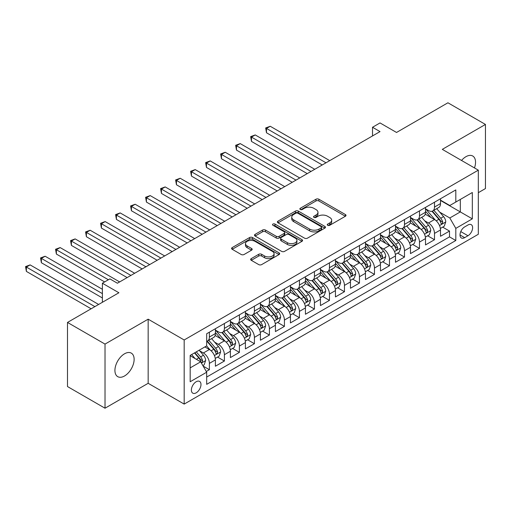 <?xml version="1.0" encoding="UTF-8"?>
<svg xmlns="http://www.w3.org/2000/svg" width="511" height="511" viewBox="0 0 511 511"><rect width="100%" height="100%" fill="white"/><g stroke="black" fill="none" stroke-linecap="round" stroke-linejoin="round"><path stroke-width="0.77" d="M327.692 225.287A1.456 0.843 0 0 0 329.755 225.287L345.404 216.249A2.082 1.201 0 0 0 346.011 215.399A2.082 1.201 0 0 0 345.404 214.55L318.89 199.239A2.082 1.201 0 0 0 315.945 199.239L300.289 208.277A1.456 0.843 0 0 0 299.861 208.871A1.456 0.843 0 0 0 300.289 209.465A1.456 0.843 0 0 0 302.352 209.465L304.377 208.296A6.669 3.852 0 0 1 313.805 208.296L316.015 209.574A6.669 3.852 0 0 1 317.97 212.295A6.669 3.852 0 0 1 316.015 215.016L313.99 216.185A1.456 0.843 0 0 0 313.562 216.779A1.456 0.843 0 0 0 313.99 217.379A1.456 0.843 0 0 0 316.054 217.379L318.078 216.204A6.669 3.852 0 0 1 327.506 216.204L329.716 217.482A6.669 3.852 0 0 1 331.671 220.203A6.669 3.852 0 0 1 329.716 222.924L327.692 224.093A1.456 0.843 0 0 0 327.264 224.693A1.456 0.843 0 0 0 327.692 225.287L327.692 224.093M124.524 375.981A13.586 7.844 120 0 0 133.397 364.011A13.586 7.844 120 0 0 131.314 353.127A13.586 7.844 120 0 0 124.524 353.797A13.586 7.844 120 0 0 115.652 365.767A13.586 7.844 120 0 0 117.734 376.652A13.586 7.844 120 0 0 124.524 375.981M474.476 167.934A13.586 7.844 120 0 0 472.732 156.008A13.586 7.844 120 0 0 465.943 156.685A13.586 7.844 120 0 0 461.535 160.46M196.186 392.831A6.79 3.922 120 0 0 200.619 386.846A6.79 3.922 120 0 0 199.577 381.404A6.79 3.922 120 0 0 196.186 381.743A6.79 3.922 120 0 0 191.746 387.728A6.79 3.922 120 0 0 192.788 393.17A6.79 3.922 120 0 0 196.186 392.831M251.271 258.604A2.082 1.201 0 0 0 250.665 259.454A2.082 1.201 0 0 0 251.271 260.303L258.713 264.596A2.082 1.201 0 0 0 261.658 264.596L279.044 254.561A2.082 1.201 0 0 0 279.651 253.712A2.082 1.201 0 0 0 279.044 252.862L252.523 237.551A2.082 1.201 0 0 0 249.579 237.551L232.198 247.592A2.082 1.201 0 0 0 231.585 248.442A2.082 1.201 0 0 0 232.198 249.291L241.186 254.478A2.082 1.201 0 0 0 244.13 254.478L251.572 250.186A2.082 1.201 0 0 0 252.179 249.336A2.082 1.201 0 0 0 251.572 248.48L247.113 245.912A5.57 3.219 0 0 1 245.478 243.632A5.57 3.219 0 0 1 248.921 240.662A5.57 3.219 0 0 1 254.995 241.358L272.452 251.438A5.57 3.219 0 0 1 274.081 253.712A5.57 3.219 0 0 1 270.645 256.688A5.57 3.219 0 0 1 264.57 255.985L261.658 254.306A2.082 1.201 0 0 0 258.713 254.306L251.271 258.604L251.271 260.303M478.322 192.685L485.45 188.565L485.45 124.448L447.93 102.788L396.53 132.464L380.024 122.934L372.519 127.265L380.024 131.602L117.396 283.228L109.891 278.891L102.385 283.228L102.385 302.288M105.017 344.095L105.017 408.212L148.158 383.301L148.158 319.183L105.017 344.095L67.497 322.435L118.897 292.758L102.385 283.228M148.158 319.183L184.177 339.975L478.322 170.157L478.322 234.274L184.177 404.092L184.177 339.975M485.45 124.448L442.302 149.359L478.322 170.157M304.524 238.152A2.082 1.201 0 0 0 307.475 238.152L324.855 228.117A2.082 1.201 0 0 0 325.462 227.261A2.082 1.201 0 0 0 324.855 226.411L298.341 211.107A2.082 1.201 0 0 0 295.39 211.107L278.01 221.142A2.082 1.201 0 0 0 277.403 221.991A2.082 1.201 0 0 0 278.01 222.841L304.524 238.152M273.513 225.6A1.456 0.843 0 0 1 274.988 225.805L274.988 224.074L301.95 239.64A2.082 1.201 0 0 1 302.557 240.489A2.082 1.201 0 0 1 301.95 241.339L284.563 251.374A2.082 1.201 0 0 1 281.618 251.374L255.104 236.063L255.104 234.364A2.082 1.201 0 0 0 254.497 235.213A2.082 1.201 0 0 0 255.104 236.063M255.104 234.364L262.545 230.071A2.082 1.201 0 0 1 265.49 230.071L276.24 236.28A2.082 1.201 0 0 0 279.191 236.28L284.122 233.431A2.082 1.201 0 0 0 284.736 232.582A2.082 1.201 0 0 0 284.122 231.726L272.931 225.262A1.456 0.843 0 0 1 272.504 224.668A1.456 0.843 0 0 1 273.404 223.895A1.456 0.843 0 0 1 274.988 224.074M105.017 408.212L67.497 386.552L67.497 322.435M206.278 371.497L209.389 369.696L203.161 366.1M199.622 350.802L203.384 352.973A8.489 4.899 60 0 1 209.389 363.372L215.393 359.904L215.393 366.234L224.399 361.034L217.571 357.093M214.626 342.134L218.395 344.312A8.489 4.899 60 0 1 224.399 354.711L230.397 351.242L230.397 357.566L239.404 352.366L232.575 348.425M229.631 333.472L233.399 335.644A8.489 4.899 60 0 1 239.404 346.043L245.408 342.574L245.408 348.904L254.414 343.705L247.586 339.764M244.641 324.804L248.41 326.983A8.489 4.899 60 0 1 254.414 337.381L260.412 333.913L260.412 340.237L269.418 335.037L262.59 331.096M259.645 316.143L263.414 318.315A8.489 4.899 60 0 1 269.418 328.714L275.423 325.252L275.423 331.575L284.429 326.376L277.601 322.435M274.656 307.475L278.425 309.653A8.489 4.899 60 0 1 284.429 320.052L290.427 316.584L290.427 322.907L299.433 317.708L292.605 313.767M289.66 298.814L293.429 300.985A8.489 4.899 60 0 1 299.433 311.384L305.437 307.922L305.437 314.246L314.444 309.046L307.616 305.105M304.671 290.146L308.44 292.324A8.489 4.899 60 0 1 314.444 302.723L320.442 299.254L320.442 305.578L329.448 300.385L322.62 296.437M319.675 281.484L323.444 283.662A8.489 4.899 60 0 1 329.448 294.055L335.452 290.593L335.452 296.917L344.459 291.717L337.63 287.776M334.686 272.817L338.454 274.995A8.489 4.899 60 0 1 344.459 285.394L350.457 281.925L350.457 288.249L359.463 283.056L352.635 279.108M349.69 264.155L353.459 266.333A8.489 4.899 60 0 1 359.463 276.726L365.467 273.264L365.467 279.587L374.474 274.388L367.645 270.447M364.701 255.494L368.469 257.665A8.489 4.899 60 0 1 374.474 268.064L380.471 264.596L380.471 270.926L389.478 265.726L382.65 261.779M379.705 246.826L383.474 249.004A8.489 4.899 60 0 1 389.478 259.396L395.482 255.934L395.482 262.258L404.488 257.059L397.654 253.117M394.716 238.164L398.484 240.336A8.489 4.899 60 0 1 404.488 250.735L410.486 247.267L410.486 253.597L419.493 248.397L412.664 244.456M409.72 229.496L413.488 231.675A8.489 4.899 60 0 1 419.493 242.073L425.497 238.605L425.497 244.929L434.497 239.729L434.497 233.406A8.489 4.899 -120 0 0 428.499 223.007L424.73 220.835M427.669 235.788L434.497 239.729M215.393 359.904A8.489 4.899 -120 0 0 209.389 349.511L204.885 346.912M230.397 351.242A8.489 4.899 -120 0 0 224.399 340.843L215.118 335.484M245.408 342.574A8.489 4.899 -120 0 0 239.404 332.182L230.122 326.823M260.412 333.913A8.489 4.899 -120 0 0 254.414 323.514L245.133 318.155M275.423 325.252A8.489 4.899 -120 0 0 269.418 314.853L260.137 309.494M290.427 316.584A8.489 4.899 -120 0 0 284.429 306.185L275.148 300.826M305.437 307.922A8.489 4.899 -120 0 0 299.433 297.523L290.152 292.164M320.442 299.254A8.489 4.899 -120 0 0 314.444 288.856L305.163 283.503M335.452 290.593A8.489 4.899 -120 0 0 329.448 280.194L320.167 274.835M350.457 281.925A8.489 4.899 -120 0 0 344.459 271.526L335.178 266.174M365.467 273.264A8.489 4.899 -120 0 0 359.463 262.865L350.182 257.506M380.471 264.596A8.489 4.899 -120 0 0 374.474 254.203L365.193 248.844M395.482 255.934A8.489 4.899 -120 0 0 389.478 245.536L380.197 240.176M410.486 247.267A8.489 4.899 -120 0 0 404.488 236.874L395.207 231.515M425.497 238.605A8.489 4.899 -120 0 0 419.493 228.206L410.212 222.847M467.967 225L464.665 226.91A6.579 3.801 120 0 0 460.366 232.703A6.579 3.801 120 0 0 461.376 237.979A6.579 3.801 120 0 0 464.665 237.653L467.967 235.743A6.579 3.801 120 0 0 472.266 229.95A6.579 3.801 120 0 0 471.257 224.674A6.579 3.801 120 0 0 467.967 225M190.181 367.875L200.689 361.814L206.687 372.212L206.687 384.342L455.812 240.509L455.812 228.379L449.808 217.986L439.735 212.167M206.687 372.212L190.181 381.743L190.181 355.401L206.687 345.87L206.687 333.74L455.812 189.913L455.812 202.043L472.317 192.506L472.317 218.849L455.812 228.379M215.393 330.1L218.395 331.831A8.489 4.899 60 0 0 222.636 332.252L228.641 328.79A8.489 4.899 -120 0 0 230.397 324.9L230.397 320.052M230.397 321.438L233.399 323.169A8.489 4.899 60 0 0 237.647 323.591L243.651 320.122A8.489 4.899 -120 0 0 245.408 316.239L245.408 311.384M245.408 312.77L248.41 314.508A8.489 4.899 60 0 0 252.651 314.923L258.655 311.461A8.489 4.899 -120 0 0 260.412 307.571L260.412 302.723M260.412 304.109L263.414 305.84A8.489 4.899 60 0 0 267.662 306.261L273.666 302.793A8.489 4.899 -120 0 0 275.423 298.909L275.423 294.055M275.423 295.441L278.425 297.178A8.489 4.899 60 0 0 282.666 297.594L288.67 294.132A8.489 4.899 -120 0 0 290.427 290.242L290.427 285.394M290.427 286.78L293.429 288.511A8.489 4.899 60 0 0 297.677 288.932L303.681 285.464A8.489 4.899 -120 0 0 305.437 281.58L305.437 276.726M305.437 278.112L308.44 279.849A8.489 4.899 60 0 0 312.681 280.264L318.685 276.802A8.489 4.899 -120 0 0 320.442 272.912L320.442 268.064M320.442 269.45L323.444 271.181A8.489 4.899 60 0 0 327.692 271.603L333.696 268.134A8.489 4.899 -120 0 0 335.452 264.251L335.452 259.396M335.452 260.782L338.454 262.52A8.489 4.899 60 0 0 342.696 262.941L348.7 259.473A8.489 4.899 -120 0 0 350.457 255.589L350.457 250.735M350.457 252.121L353.459 253.852A8.489 4.899 60 0 0 357.706 254.274L363.711 250.805A8.489 4.899 -120 0 0 365.467 246.922L365.467 242.067M365.467 243.46L368.469 245.191A8.489 4.899 60 0 0 372.711 245.612L378.715 242.144A8.489 4.899 -120 0 0 380.471 238.26L380.471 233.406M380.471 234.792L383.474 236.523A8.489 4.899 60 0 0 387.721 236.944L393.726 233.482A8.489 4.899 -120 0 0 395.482 229.592L395.482 224.738M395.482 226.13L398.484 227.861A8.489 4.899 60 0 0 402.725 228.283L408.73 224.814A8.489 4.899 -120 0 0 410.486 220.931L410.486 216.076M410.486 217.462L413.488 219.193A8.489 4.899 60 0 0 417.736 219.615L423.74 216.153A8.489 4.899 -120 0 0 425.497 212.263L425.497 207.415M206.687 377.061L449.508 236.874L449.508 231.068L440.501 236.267L440.501 229.937A8.489 4.899 -120 0 0 434.497 219.545L425.222 214.186M425.497 208.801L428.499 210.532A8.489 4.899 -120 0 0 432.74 210.954A8.489 4.899 -120 0 0 434.497 207.064L434.497 202.215M432.74 210.954L438.745 207.485A8.489 4.899 -120 0 0 440.501 203.602L440.501 198.747M209.389 332.182L209.389 337.03A8.489 4.899 60 0 1 207.632 340.92A8.489 4.899 60 0 1 206.687 341.259M207.632 340.92L213.636 337.452A8.489 4.899 -120 0 0 215.393 333.568L215.393 328.714M224.399 323.514L224.399 328.369A8.489 4.899 60 0 1 222.636 332.252M239.404 314.853L239.404 319.701A8.489 4.899 60 0 1 237.647 323.591M254.414 306.185L254.414 311.039A8.489 4.899 60 0 1 252.651 314.923M269.418 297.523L269.418 302.371A8.489 4.899 60 0 1 267.662 306.261M284.429 288.856L284.429 293.71A8.489 4.899 60 0 1 282.666 297.594M299.433 280.194L299.433 285.049A8.489 4.899 60 0 1 297.677 288.932M314.444 271.526L314.444 276.381A8.489 4.899 60 0 1 312.681 280.264M329.448 262.865L329.448 267.719A8.489 4.899 60 0 1 327.692 271.603M344.459 254.197L344.459 259.051A8.489 4.899 60 0 1 342.696 262.941M359.463 245.536L359.463 250.39A8.489 4.899 60 0 1 357.706 254.274M374.474 236.874L374.474 241.722A8.489 4.899 60 0 1 372.711 245.612M389.478 228.206L389.478 233.061A8.489 4.899 60 0 1 387.721 236.944M404.488 219.545L404.488 224.393A8.489 4.899 60 0 1 402.725 228.283M419.493 210.877L419.493 215.731A8.489 4.899 60 0 1 417.736 219.615M419.493 242.073L419.493 248.397M404.488 250.735L404.488 257.059M389.478 259.396L389.478 265.726M374.474 268.064L374.474 274.388M359.463 276.726L359.463 283.056M344.459 285.394L344.459 291.717M329.448 294.055L329.448 300.385M314.444 302.723L314.444 309.046M299.433 311.384L299.433 317.708M284.429 320.052L284.429 326.376M269.418 328.714L269.418 335.037M254.414 337.381L254.414 343.705M239.404 346.043L239.404 352.366M224.399 354.711L224.399 361.034M209.389 363.372L209.389 369.696M200.689 361.814L190.181 355.745M449.808 217.986L460.315 211.918L460.315 199.443L472.317 192.506M440.501 200.478L472.317 218.849M440.501 200.133L449.808 205.505L455.812 202.043M148.158 383.301L184.177 404.092M372.519 127.265L372.519 135.932M442.679 227.127L449.508 231.068M449.508 236.874L455.812 240.509M328.273 225.492L329.716 224.661A6.669 3.852 0 0 0 331.671 221.94L331.671 220.203M317.97 212.295L317.97 214.026A6.669 3.852 0 0 1 316.015 216.747L314.572 217.584M345.379 216.268L318.89 200.976A2.082 1.201 0 0 0 315.945 200.976L300.877 209.676M324.824 228.13L298.341 212.838A2.082 1.201 0 0 0 295.39 212.838L278.041 222.86M321.17 227.861A1.456 0.843 0 0 0 321.598 227.261A1.456 0.843 0 0 0 321.17 226.667L297.9 213.228A1.456 0.843 0 0 0 295.837 213.228L293.697 214.467A6.669 3.852 0 0 0 291.749 217.188A6.669 3.852 0 0 0 293.697 219.909L309.609 229.094A6.669 3.852 0 0 0 319.036 229.094L321.17 227.861L321.17 229.592A1.456 0.843 0 0 0 321.598 228.998L321.598 227.261M291.749 217.188L291.749 218.919A6.669 3.852 0 0 0 293.697 221.64L293.697 219.909M321.17 229.592L319.036 230.825A6.669 3.852 0 0 1 309.609 230.825L293.697 221.64M255.13 236.082L262.545 231.802L262.545 230.071M284.736 232.582L284.736 234.313A2.082 1.201 0 0 1 284.122 235.162L279.191 238.011A2.082 1.201 0 0 1 276.24 238.011L265.49 231.802A2.082 1.201 0 0 0 262.545 231.802M274.988 225.805L301.918 241.352M287.399 242.719A5.57 3.219 0 0 0 293.474 243.415A5.57 3.219 0 0 0 296.917 240.445A5.57 3.219 0 0 0 295.281 238.171L289.13 234.619A2.082 1.201 0 0 0 286.186 234.619L281.254 237.468A2.082 1.201 0 0 0 280.641 238.318A2.082 1.201 0 0 0 281.254 239.167L287.399 242.719L287.399 244.456A5.57 3.219 0 0 0 293.474 245.152A5.57 3.219 0 0 0 296.917 242.176L296.917 240.445M280.641 238.318L280.641 240.055A2.082 1.201 0 0 0 281.254 240.905L281.254 239.167M287.399 244.456L281.254 240.905M274.081 253.712L274.081 255.449A5.57 3.219 0 0 1 270.645 258.419A5.57 3.219 0 0 1 264.57 257.723L261.658 256.043A2.082 1.201 0 0 0 258.713 256.043L251.303 260.323M245.478 243.632L245.478 245.369A5.57 3.219 0 0 0 247.113 247.643L247.113 245.912M251.54 250.198L247.113 247.643M279.012 254.58L252.523 239.289A2.082 1.201 0 0 0 249.579 239.289L232.224 249.304M440.38 228.455L444.257 226.213L445.752 221.883A5.627 3.245 -120 0 0 443.567 216.6L436.707 208.66M435.334 220.094L427.202 210.679A16.237 9.377 -120 0 0 425.497 208.89M430.875 217.45L426.327 212.186A13.478 7.78 -120 0 0 425.497 211.279M329.748 160.626L270.242 126.268L266.493 128.433L266.493 132.771L322.243 164.957M431.974 211.26L438.911 219.289A5.627 3.245 60 0 1 440.916 223.16L441.325 223.831L442.085 223.722L442.718 222.119A5.627 3.245 -120 0 0 440.712 218.248L433.858 210.308M432.383 211.126L439.837 219.756A2.868 1.654 60 0 1 440.559 220.873L442.718 222.119M266.493 132.771L265.669 127.961L325.999 162.792M265.669 127.961L270.242 126.268M425.369 237.117L429.246 234.881L430.747 230.544A5.627 3.245 -120 0 0 428.557 225.268L421.703 217.328M420.329 228.756L412.192 219.34A16.237 9.377 -120 0 0 410.486 217.558M415.865 226.111L411.317 220.848A13.478 7.78 -120 0 0 410.486 219.941M314.744 169.288L255.238 134.936L251.489 137.101L251.489 141.432L307.239 173.619M416.97 219.922L423.906 227.951A5.627 3.245 60 0 1 425.912 231.828L426.321 232.492L427.081 232.384L427.713 230.787A5.627 3.245 -120 0 0 425.708 226.91L418.848 218.97M417.378 219.787L424.833 228.417A2.868 1.654 60 0 1 425.554 229.541L427.713 230.787M251.489 141.432L250.658 136.622L310.988 171.453M250.658 136.622L255.238 134.936M410.365 245.785L414.242 243.543L415.743 239.212A5.627 3.245 -120 0 0 413.552 233.929L406.692 225.99M405.319 237.423L397.188 228.008A16.237 9.377 -120 0 0 395.482 226.22M400.86 234.779L396.312 229.509A13.478 7.78 -120 0 0 395.482 228.609M299.733 177.956L240.227 143.597L236.478 145.763L236.478 150.1L292.228 182.286M401.965 228.583L408.896 236.619A5.627 3.245 60 0 1 410.901 240.489L411.31 241.16L412.07 241.051L412.703 239.448A5.627 3.245 -120 0 0 410.697 235.577L403.843 227.638M402.368 228.455L409.822 237.085A2.868 1.654 60 0 1 410.544 238.203L412.703 239.448M236.478 150.1L235.654 145.29L295.984 180.121M235.654 145.29L240.227 143.597M395.354 254.446L399.232 252.21L400.733 247.873A5.627 3.245 -120 0 0 398.542 242.597L391.688 234.658M390.315 246.085L382.183 236.67A16.237 9.377 -120 0 0 380.471 234.888M385.85 243.44L381.302 238.177A13.478 7.78 -120 0 0 380.471 237.27M284.729 186.617L225.223 152.265L221.474 154.431L221.474 158.761L277.224 190.948M386.955 237.251L393.892 245.28A5.627 3.245 60 0 1 395.897 249.157L396.306 249.822L397.066 249.713L397.699 248.116A5.627 3.245 -120 0 0 395.693 244.239L388.833 236.299M387.364 237.117L394.818 245.746A2.868 1.654 60 0 1 395.54 246.87L397.699 248.116M221.474 158.761L220.643 153.952L280.973 188.783M220.643 153.952L225.223 152.265M380.35 263.114L384.227 260.872L385.728 256.541A5.627 3.245 -120 0 0 383.537 251.259L376.677 243.319M375.304 254.746L367.173 245.331A16.237 9.377 -120 0 0 365.467 243.549M370.845 252.108L366.298 246.839A13.478 7.78 -120 0 0 365.467 245.938M269.719 195.285L210.213 160.927L206.463 163.092L206.463 167.429L262.213 199.616M371.951 245.912L378.881 253.948A5.627 3.245 60 0 1 380.887 257.819L381.295 258.483L382.056 258.381L382.688 256.778A5.627 3.245 -120 0 0 380.682 252.907L373.828 244.967M372.353 245.785L379.807 254.414A2.868 1.654 60 0 1 380.529 255.532L382.688 256.778M206.463 167.429L205.639 162.619L265.969 197.45M205.639 162.619L210.213 160.927M365.339 271.775L369.217 269.54L370.718 265.203A5.627 3.245 -120 0 0 368.527 259.92L361.673 251.987M360.3 263.414L352.168 253.999A16.237 9.377 -120 0 0 350.457 252.217M355.835 260.77L351.287 255.506A13.478 7.78 -120 0 0 350.457 254.599M254.714 203.946L195.208 169.595L191.459 171.76L191.459 176.091L247.209 208.277M356.94 254.58L363.877 262.609A5.627 3.245 60 0 1 365.882 266.487L366.291 267.151L367.051 267.042L367.684 265.445A5.627 3.245 -120 0 0 365.678 261.568L358.818 253.628M357.349 254.446L364.803 263.076A2.868 1.654 60 0 1 365.525 264.2L367.684 265.445M191.459 176.091L190.629 171.281L250.958 206.112M190.629 171.281L195.208 169.595M350.335 280.437L354.212 278.201L355.713 273.87A5.627 3.245 -120 0 0 353.523 268.588L346.662 260.648M345.289 272.076L337.158 262.66A16.237 9.377 -120 0 0 335.452 260.878M340.831 269.438L336.283 264.168A13.478 7.78 -120 0 0 335.452 263.267M239.704 212.608L180.198 178.256L176.448 180.421L176.448 184.758L232.198 216.945M341.936 263.242L348.866 271.271A5.627 3.245 60 0 1 350.872 275.148L351.281 275.812L352.041 275.71L352.673 274.107A5.627 3.245 -120 0 0 350.667 270.236L343.814 262.296M342.338 263.114L349.792 271.743A2.868 1.654 60 0 1 350.514 272.861L352.673 274.107M176.448 184.758L175.624 179.949L235.954 214.78M175.624 179.949L180.198 178.256M335.325 289.105L339.202 286.863L340.703 282.532A5.627 3.245 -120 0 0 338.512 277.249L331.658 269.316M330.285 280.743L322.154 271.328A16.237 9.377 -120 0 0 320.442 269.54M325.82 278.099L321.272 272.836A13.478 7.78 -120 0 0 320.442 271.929M224.699 221.276L165.194 186.924L161.444 189.089L161.444 193.42L217.194 225.607M326.925 271.909L333.862 279.939A5.627 3.245 60 0 1 335.868 283.809L336.276 284.48L337.036 284.372L337.669 282.775A5.627 3.245 -120 0 0 335.663 278.897L328.803 270.958M327.334 271.775L334.788 280.405A2.868 1.654 60 0 1 335.51 281.523L337.669 282.775M161.444 193.42L160.614 188.61L220.944 223.441M160.614 188.61L165.194 186.924M320.32 297.766L324.198 295.53L325.699 291.2A5.627 3.245 -120 0 0 323.508 285.917L316.648 277.978M315.274 289.405L307.143 279.99A16.237 9.377 -120 0 0 305.437 278.208M310.816 286.767L306.268 281.497A13.478 7.78 -120 0 0 305.437 280.596M209.689 229.937L150.183 195.585L146.433 197.751L146.433 202.081L202.184 234.274M311.921 280.571L318.851 288.6A5.627 3.245 60 0 1 320.857 292.477L321.266 293.142L322.026 293.039L322.658 291.436A5.627 3.245 -120 0 0 320.653 287.565L313.799 279.626M312.323 280.443L319.777 289.066A2.868 1.654 60 0 1 320.499 290.191L322.658 291.436M146.433 202.081L145.609 197.278L205.939 232.109M145.609 197.278L150.183 195.585M305.31 306.434L309.187 304.192L310.688 299.861A5.627 3.245 -120 0 0 308.497 294.579L301.643 286.639M300.27 298.073L292.139 288.658A16.237 9.377 -120 0 0 290.427 286.869M295.805 295.428L291.257 290.165A13.478 7.78 -120 0 0 290.427 289.258M194.685 238.605L135.179 204.253L131.429 206.418L131.429 210.749L187.179 242.936M296.91 289.239L303.847 297.268A5.627 3.245 60 0 1 305.853 301.139L306.261 301.809L307.022 301.701L307.654 300.104A5.627 3.245 -120 0 0 305.648 296.227L298.788 288.287M297.319 289.105L304.773 297.734A2.868 1.654 60 0 1 305.495 298.852L307.654 300.104M131.429 210.749L130.599 205.939L190.929 240.77M130.599 205.939L135.179 204.253M290.305 315.095L294.183 312.86L295.684 308.529A5.627 3.245 -120 0 0 293.493 303.247L286.633 295.307M285.259 306.734L277.128 297.319A16.237 9.377 -120 0 0 275.423 295.537M280.801 304.096L276.253 298.826A13.478 7.78 -120 0 0 275.423 297.919M179.674 247.267L120.174 212.915L116.419 215.08L116.419 219.411L172.169 251.604M281.906 297.9L288.836 305.929A5.627 3.245 60 0 1 290.842 309.807L291.251 310.471L292.011 310.362L292.643 308.765A5.627 3.245 -120 0 0 290.638 304.895L283.784 296.955M282.308 297.772L289.763 306.396A2.868 1.654 60 0 1 290.484 307.52L292.643 308.765M116.419 219.411L115.595 214.607L175.925 249.432M115.595 214.607L120.174 212.915M275.295 323.763L279.172 321.521L280.673 317.19A5.627 3.245 -120 0 0 278.482 311.908L271.628 303.968M270.255 315.402L262.124 305.987A16.237 9.377 -120 0 0 260.412 304.198M265.797 312.758L261.242 307.494A13.478 7.78 -120 0 0 260.412 306.587M164.67 255.934L105.164 221.576L101.414 223.748L101.414 228.078L157.164 260.265M266.895 306.568L273.832 314.597A5.627 3.245 60 0 1 275.838 318.468L276.247 319.139L277.007 319.03L277.639 317.433A5.627 3.245 -120 0 0 275.633 313.556L268.773 305.616M267.304 306.434L274.758 315.063A2.868 1.654 60 0 1 275.48 316.181L277.639 317.433M101.414 228.078L100.584 223.269L160.914 258.1M100.584 223.269L105.164 221.576M260.291 332.425L264.168 330.189L265.669 325.852A5.627 3.245 -120 0 0 263.478 320.576L256.618 312.636M255.245 324.063L247.113 314.648A16.237 9.377 -120 0 0 245.408 312.866M250.786 321.425L246.238 316.156A13.478 7.78 -120 0 0 245.408 315.249M149.659 264.596L90.16 230.244L86.404 232.409L86.404 236.74L142.154 268.933M251.891 315.23L258.822 323.259A5.627 3.245 60 0 1 260.827 327.136L261.236 327.8L261.996 327.692L262.628 326.095A5.627 3.245 -120 0 0 260.623 322.217L253.769 314.284M252.3 315.102L259.748 323.725A2.868 1.654 60 0 1 260.469 324.849L262.628 326.095M86.404 236.74L85.58 231.93L145.91 266.761M85.58 231.93L90.16 230.244M245.28 341.093L249.157 338.85L250.658 334.52A5.627 3.245 -120 0 0 248.467 329.237L241.614 321.298M240.24 332.731L232.109 323.316A16.237 9.377 -120 0 0 230.397 321.528M235.782 330.087L231.228 324.824A13.478 7.78 -120 0 0 230.397 323.917M134.655 273.264L75.149 238.905L71.399 241.077L71.399 245.408L127.15 277.594M236.88 323.897L243.817 331.926A5.627 3.245 60 0 1 245.823 335.797L246.232 336.468L246.992 336.359L247.624 334.756A5.627 3.245 -120 0 0 245.619 330.885L238.758 322.946M237.289 323.763L244.743 332.393A2.868 1.654 60 0 1 245.465 333.511L247.624 334.756M71.399 245.408L70.569 240.598L130.899 275.429M70.569 240.598L75.149 238.905M230.276 349.754L234.153 347.518L235.654 343.181A5.627 3.245 -120 0 0 233.463 337.905L226.603 329.965M225.23 341.393L217.098 331.978A16.237 9.377 -120 0 0 215.393 330.195M220.771 338.748L216.223 333.485A13.478 7.78 -120 0 0 215.393 332.578M119.644 281.925L60.145 247.573L56.389 249.738L56.389 254.069L104.64 281.925M221.876 332.559L228.807 340.588A5.627 3.245 60 0 1 230.812 344.465L231.221 345.129L231.981 345.021L232.614 343.424A5.627 3.245 -120 0 0 230.608 339.547L223.754 331.607M222.285 332.425L229.733 341.054A2.868 1.654 60 0 1 230.455 342.178L232.614 343.424M56.389 254.069L55.565 249.259L108.389 279.76M55.565 249.259L60.145 247.573M215.265 358.422L219.142 356.18L220.643 351.849A5.627 3.245 -120 0 0 218.453 346.567L211.599 338.627M210.225 350.061L206.636 345.902M205.767 347.416L205.179 346.739M102.385 289.29L45.134 256.235L41.385 258.4L41.385 262.737L102.385 297.958M206.866 341.22L213.802 349.256A5.627 3.245 60 0 1 215.808 353.127L216.217 353.797L216.977 353.689L217.609 352.085A5.627 3.245 -120 0 0 215.604 348.215L208.744 340.275M207.274 341.093L214.729 349.722A2.868 1.654 60 0 1 215.45 350.84L217.609 352.085M41.385 262.737L40.554 257.927L102.385 293.621M40.554 257.927L45.134 256.235M202.861 365.582L204.138 364.848L205.639 360.511A5.627 3.245 -120 0 0 203.448 355.234L199.13 350.233M195.1 358.588L191.625 354.564M190.756 356.078L190.181 355.413M98.636 304.454L30.13 264.902L26.374 267.068L26.374 271.398L91.13 308.785M194.48 352.922L198.798 357.917A5.627 3.245 60 0 1 200.797 361.794L201.206 362.459L201.966 362.35L202.599 360.753A5.627 3.245 -120 0 0 200.593 356.876L196.281 351.881M194.825 352.718L199.718 358.383A2.868 1.654 60 0 1 200.44 359.508L202.599 360.753M26.374 271.398L25.55 266.589L94.886 306.619M25.55 266.589L30.13 264.902M203.384 352.973L209.389 349.511M218.395 344.312L224.399 340.843M233.399 335.644L239.404 332.182M248.41 326.983L254.414 323.514M263.414 318.315L269.418 314.853M278.425 309.653L284.429 306.185M293.429 300.985L299.433 297.523M308.44 292.324L314.444 288.856M323.444 283.662L329.448 280.194M338.454 274.995L344.459 271.526M353.459 266.333L359.463 262.865M368.469 257.665L374.474 254.203M383.474 249.004L389.478 245.536M398.484 240.336L404.488 236.874M413.488 231.675L419.493 228.206M428.499 223.007L434.497 219.545M434.497 207.064L440.501 203.602M209.389 337.03L215.393 333.568M224.399 328.369L230.397 324.9M239.404 319.701L245.408 316.239M254.414 311.039L260.412 307.571M269.418 302.371L275.423 298.909M284.429 293.71L290.427 290.242M299.433 285.049L305.437 281.58M314.444 276.381L320.442 272.912M329.448 267.719L335.452 264.251M344.459 259.051L350.457 255.589M359.463 250.39L365.467 246.922M374.474 241.722L380.471 238.26M389.478 233.061L395.482 229.592M404.488 224.393L410.486 220.931M419.493 215.731L425.497 212.263M434.497 233.406L440.501 229.937M460.769 231.592L467.967 235.743M460.015 234.964L464.665 237.653M329.716 224.661L329.716 222.924M313.99 217.379L313.99 216.185M316.015 216.747L316.015 215.016M300.289 209.465L300.289 208.277M315.945 200.976L315.945 199.239M318.89 200.976L318.89 199.239M345.404 216.249L345.404 214.55M278.01 222.841L278.01 221.142M295.39 212.838L295.39 211.107M298.341 212.838L298.341 211.107M324.855 228.117L324.855 226.411M309.609 230.825L309.609 229.094M319.036 230.825L319.036 229.094M265.49 231.802L265.49 230.071M276.24 238.011L276.24 236.28M279.191 238.011L279.191 236.28M284.122 235.162L284.122 233.431M301.95 241.339L301.95 239.64M258.713 256.043L258.713 254.306M261.658 256.043L261.658 254.306M264.57 257.723L264.57 255.985M251.572 250.186L251.572 248.48M232.198 249.291L232.198 247.592M249.579 239.289L249.579 237.551M252.523 239.289L252.523 237.551M279.044 254.561L279.044 252.862M439.517 225.568L445.72 221.991M427.202 210.679L427.975 210.232M440.712 218.248L443.567 216.6M436.228 220.835L438.911 219.289M424.513 234.236L430.709 230.653M412.192 219.34L412.965 218.893M425.708 226.91L428.557 225.268M421.224 229.503L423.906 227.951M409.503 242.897L415.705 239.32M397.188 228.008L397.96 227.561M410.697 235.577L413.552 233.929M406.213 238.164L408.896 236.619M394.498 251.565L400.694 247.982M382.183 236.67L382.956 236.223M395.693 244.239L398.542 242.597M391.209 246.826L393.892 245.28M379.488 260.227L385.69 256.65M367.173 245.331L367.946 244.89M380.682 252.907L383.537 251.259M376.198 255.494L378.881 253.948M364.484 268.895L370.679 265.311M352.168 253.999L352.941 253.552M365.678 261.568L368.527 259.92M361.194 264.155L363.877 262.609M349.473 277.556L355.675 273.979M337.158 262.66L337.931 262.22M350.667 270.236L353.523 268.588M346.183 272.823L348.866 271.271M334.469 286.217L340.665 282.64M322.154 271.328L322.926 270.881M335.663 278.897L338.512 277.249M331.179 281.484L333.862 279.939M319.458 294.885L325.66 291.308M307.143 279.99L307.916 279.543M320.653 287.565L323.508 285.917M316.168 290.152L318.851 288.6M304.454 303.547L310.65 299.97M292.139 288.658L292.912 288.21M305.648 296.227L308.497 294.579M301.164 298.814L303.847 297.268M289.443 312.215L295.645 308.638M277.128 297.319L277.901 296.872M290.638 304.895L293.493 303.247M286.154 307.481L288.836 305.929M274.439 320.876L280.635 317.299M262.124 305.987L262.897 305.54M275.633 313.556L278.482 311.908M271.149 316.143L273.832 314.597M259.428 329.544L265.631 325.961M247.113 314.648L247.886 314.201M260.623 322.217L263.478 320.576M256.145 324.811L258.822 323.259M244.424 338.205L250.62 334.628M232.109 323.316L232.882 322.869M245.619 330.885L248.467 329.237M241.135 333.472L243.817 331.926M229.413 346.873L235.616 343.29M217.098 331.978L217.871 331.53M230.608 339.547L233.463 337.905M226.13 342.14L228.807 340.588M214.409 355.535L220.605 351.958M215.604 348.215L218.453 346.567M211.12 350.802L213.802 349.256M201.398 363.046L205.601 360.619M200.593 356.876L203.448 355.234M196.365 359.316L198.798 357.917"/></g></svg>
